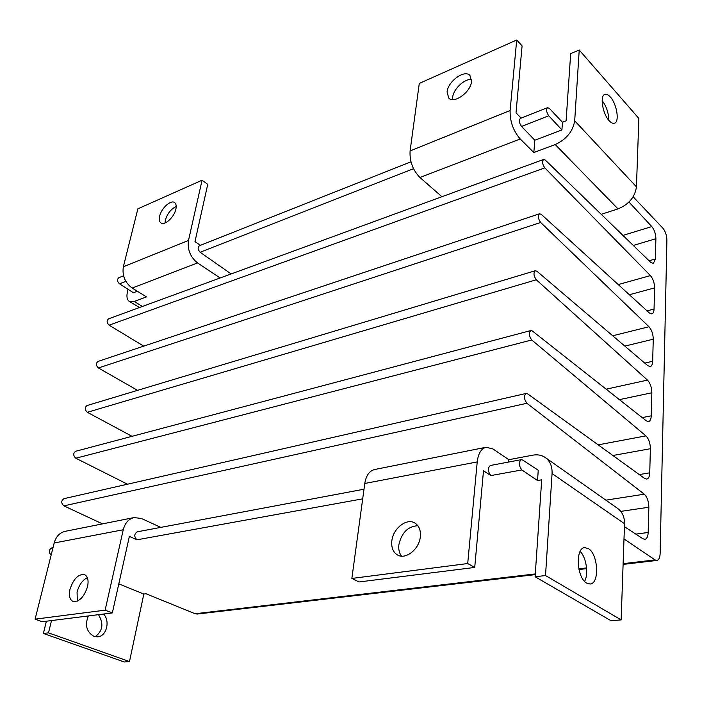 <?xml version="1.0" encoding="UTF-8"?>
<svg xmlns="http://www.w3.org/2000/svg" width="702" height="702" viewBox="0 0 702 702"><rect width="100%" height="100%" fill="white"/><g stroke="black" fill="none" stroke-linecap="round" stroke-linejoin="round"><path stroke-width="1.05" d="M609.187 120.744C602.649 114.014 599.657 95.77 604.834 94.41C606.44 93.849 608.283 94.717 610.345 97.008C616.83 103.896 619.726 121.85 614.54 123.219C612.986 123.745 611.196 122.92 609.187 120.744M586.697 583.134C576.728 578.036 575.131 547.814 584.696 547.621L588.373 548.587C598.201 553.983 599.754 583.757 590.101 583.994L586.697 583.134M103.589 614.031C110.398 620.972 106.537 636.345 97.736 636.846L93.954 636.381C86.521 631.923 84.652 625.113 88.355 615.944M77.299 601.149L77.071 592.005C79.072 584.889 82.503 580.106 87.355 577.649M87.548 586.618C84.108 597.069 79.265 602 73.043 601.438C69.691 599.71 68.673 595.647 69.989 589.25C73.473 578.843 78.326 573.955 84.547 574.605C87.794 576.307 88.794 580.308 87.548 586.618M165.014 222.99L165.356 220.112C167.392 213.566 171.007 209.012 176.202 206.441M175.869 209.187C174.254 217.155 164.593 225.956 160.89 222.903C159.319 221.709 158.898 219.48 159.626 216.207C161.285 208.266 170.884 199.508 174.614 202.597C176.141 203.773 176.562 205.967 175.869 209.187M452.614 99.605L452.65 97.367C453.334 89.136 464.364 78.624 471.586 79.405M471.542 81.388C470.858 92.015 454.01 104.212 448.745 98.069L447.077 91.962C447.858 81.406 464.584 69.217 469.936 75.474L471.542 81.388M401.518 556.133C399.254 553.15 398.367 549.359 398.868 544.761C401.597 532.704 407.923 526.351 417.848 525.693M420.34 536.688C419.34 549.104 405.738 559.959 397.586 555.028C393.129 552.334 391.207 547.648 391.83 540.97C392.971 528.571 406.572 517.804 414.785 522.981C419.015 525.631 420.867 530.203 420.34 536.688M46.393 621.209L43.384 633.45L124.298 661.995L129.484 661.556L143.831 594.041L118.805 583.88M143.831 594.041L145.981 593.743L195.112 613.732L535.293 573.929M633.143 196.797L662.811 228.097C665.382 231.265 666.742 235.267 666.9 240.093L660.143 553.501C659.95 557.669 658.862 559.985 656.87 560.45L655.036 559.915L623.999 538.952M537.53 480.537L521.858 469.945C518.743 465.733 518.532 462.311 521.226 459.678L522.613 460.021L538.25 470.252L537.53 480.537L541.698 479.817L535.099 576.746L545.524 575.543L621.138 619.892L611.056 620.743L535.099 576.746M521.858 469.945L490.882 475.57C487.75 471.454 487.565 468.085 490.329 465.479L521.226 459.678M508.66 462.039L508.845 459.696L492.988 448.964L486.117 447.253C481.203 448.578 478.237 453.466 477.22 461.925L467.707 563.539L474.719 567.435L483.494 470.77L490.882 475.57M362.697 498.841L137.039 539.794L129.37 536.407L112.338 612.934L105.116 610.161L35.1 619.164L42.234 621.735L112.338 612.934M628.974 202.036L651.798 226.588C654.404 229.835 655.765 233.871 655.896 238.706L655.361 258.985L653.395 263.461L650.789 262.425L545.393 160.135L543.602 159.468C541.962 161.46 542.365 164.259 544.805 167.875L650.421 275.605C653.079 278.791 654.475 282.888 654.606 287.908L654.045 309.047C653.931 311.846 653.202 313.461 651.868 313.917L649.368 312.978L541.277 214.364L539.531 213.768C537.723 215.865 538.101 218.77 540.654 222.481L648.973 326.737C651.702 329.843 653.123 334.003 653.255 339.215L652.676 361.284C652.535 364.347 651.737 366.111 650.263 366.567L647.876 365.742L536.951 271.262L535.275 270.735C533.283 272.946 533.625 275.965 536.302 279.782L647.472 380.107C650.263 383.134 651.719 387.355 651.851 392.769L651.245 415.821C651.087 419.191 650.201 421.112 648.569 421.577L646.323 420.858L532.414 331.019L530.809 330.554C528.615 332.897 528.922 336.039 531.73 339.97L645.901 435.872C648.753 438.803 650.245 443.085 650.377 448.727L649.745 472.832C649.569 476.535 648.578 478.632 646.779 479.106L644.699 478.492L527.641 393.857L526.131 393.453L64.014 498.657C61.039 500.719 61.004 503.123 63.9 505.87L102.483 523.885M530.809 330.554L75.755 451.246C73.026 453.246 73.052 455.572 75.816 458.222L127.51 484.204M535.275 270.735L87.092 405.528C84.582 407.458 84.661 409.714 87.32 412.285L132.029 436.319M539.531 213.768L98.043 361.416C95.735 363.285 95.858 365.461 98.412 367.962L137.557 390.356M543.602 159.468L108.634 318.822C106.511 320.63 106.669 322.745 109.117 325.166L143.734 346.139M535.249 574.631L197.253 614.039L195.112 613.732M364.005 489.215L137.241 531.809C134.021 534.047 133.95 536.705 137.039 539.794M526.131 393.453C523.701 395.937 523.964 399.21 526.921 403.281L644.26 494.199C647.183 497.025 648.709 501.368 648.841 507.248L648.174 532.476C647.972 536.565 646.875 538.846 644.892 539.329L643.006 538.811L624.429 526.658M231.125 273.947L200.131 252.255C197.745 249.684 197.516 247.499 199.438 245.718L410.968 161.811M123.561 275.816L118.884 277.667C116.918 279.414 117.111 281.467 119.463 283.836L133.424 292.752L137.355 291.251M53.01 547.639L51.851 547.858C48.745 549.719 48.508 552.141 51.141 555.124M200.43 245.323L194.989 241.62L207.739 184.354L202.071 180.212L137.864 208.819L123.35 266.769L188.487 240.461L202.071 180.212M441.944 196.718L419.945 177.501C412.802 170.165 409.52 161.302 410.091 150.921L510.108 110.504L516.707 40.005L522.086 45.858L516.005 112.855L521.165 118.094M547.507 107.652L520.322 118.427C518.778 120.314 519.182 122.982 521.533 126.43L534.827 140.225L561.925 129.931L548.762 115.769C546.428 112.241 546.007 109.538 547.507 107.652L549.324 108.38L562.46 122.236L566.102 120.841L570.673 53.642L579.229 50.017L638.864 118.445L636.442 186.855C634.977 197.078 628.834 204.422 618.014 208.898L601.219 214.312M561.925 129.931L562.46 122.236M410.091 150.921L419.287 83.415L516.707 40.005M510.108 110.504C509.889 121.428 513.259 130.914 520.226 138.978L533.827 152.527L555.221 144.551C566.391 139.373 572.885 131.458 574.692 120.805L579.229 50.017M533.827 152.527L534.827 140.225M608.766 120.261C608.669 112.925 606.458 106.388 602.158 100.623M477.22 461.925L364.786 483.467L351.851 578.439L467.707 563.539M364.786 483.467C366.102 475.535 369.357 470.893 374.543 469.541L486.117 447.253M474.719 567.435L359.047 581.958L351.851 578.439M552.062 473.56C552.351 466.444 550.105 461.109 545.34 457.555L617.523 508.345C622.27 511.881 624.613 517.005 624.534 523.736L552.062 473.56L545.524 575.543M545.34 457.555C541.742 455.107 537.574 454.308 532.827 455.159L508.845 459.696M624.534 523.736L621.138 619.892M580.159 551.412C586.319 557.335 588.811 574.139 584.564 581.37M188.487 240.461C187.302 249.605 190.33 257.099 197.56 262.925L132.169 288.048L146.49 296.902L134.249 301.465L142.418 306.449M220.138 277.974L197.56 262.925M132.169 288.048C124.974 282.634 122.034 275.544 123.35 266.769M139.444 307.537L129.308 301.377C127.001 299.763 126.378 296.595 127.448 291.874L128.071 289.329M129.308 301.377L134.249 301.465M160.819 527.386L141.462 518.497L134.091 517.567C128.624 518.927 125.009 522.99 123.254 529.756L105.116 610.161M123.254 529.756L54.177 542.997L35.1 619.164M54.177 542.997C56.02 536.574 59.67 532.686 65.137 531.344L134.091 517.567M98.456 614.671C103.931 623.63 102.817 630.975 95.121 636.714M129.484 661.556L48.508 632.862L43.384 633.45M48.508 632.862L51.509 620.568M578.834 568.831L586.565 567.927M623.122 563.653L655.036 559.915M413.522 168.717L200.131 252.255M125.842 281.335L119.463 283.836M651.798 226.588L622.955 235.407M540.654 222.481L98.412 367.962M544.805 167.875L109.117 325.166M548.762 115.769L521.533 126.43M526.921 403.281L63.9 505.87M531.73 339.97L75.816 458.222M536.302 279.782L87.32 412.285M652.676 361.284L644.769 363.092M653.255 339.215L624.815 346.095M648.973 326.737L612.714 335.784M654.045 309.047L647.042 310.863M654.606 287.908L629.369 294.735M650.421 275.605L618.225 284.573M655.361 258.985L649.096 260.784M655.896 238.706L633.301 245.446M648.174 532.476L635.828 534.117M648.841 507.248L620.743 511.389M644.26 494.199L605.879 500.157M649.745 472.832L639.285 474.57M650.377 448.727L612.89 455.493M645.901 435.872L598.174 444.849M651.245 415.821L642.216 417.62M651.851 392.769L619.427 399.64M647.472 380.107L606.159 389.18M574.692 120.805L636.442 186.855M520.226 138.978L419.945 177.501M618.014 208.898L555.221 144.551M578.983 569.533L586.626 568.638M623.095 564.39L656.87 560.45"/></g></svg>
